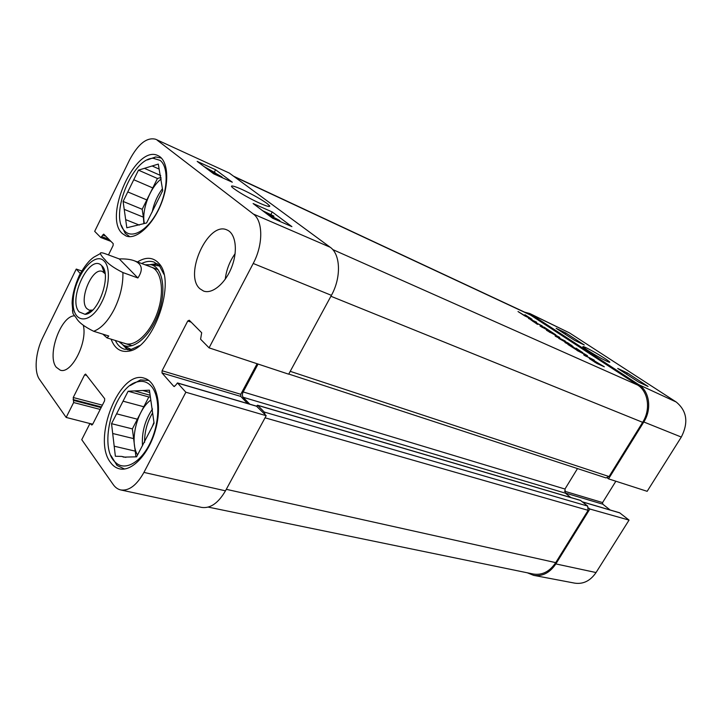 <?xml version="1.0" encoding="UTF-8"?>
<svg xmlns="http://www.w3.org/2000/svg" width="722" height="722" viewBox="0 0 722 722"><rect width="100%" height="100%" fill="white"/><g stroke="black" fill="none" stroke-linecap="round" stroke-linejoin="round"><path stroke-width="1.08" d="M569.459 332.878L529.804 313.538L638.835 384.7C649.511 391.243 652.047 409.212 643.807 421.982L608.547 478.867L647.156 491.321L681.306 437.063C688.671 422.578 686.965 410.89 676.198 402.01L569.459 332.878L531.428 314.458M524.659 312.166L529.804 313.538M533.639 575.353L574.73 583.141C583.25 584.378 590.352 580.849 596.047 572.546L629.052 520.102L589.865 509.019L555.85 563.918C549.848 572.808 542.448 576.616 533.639 575.353L527.331 572.808M607.31 477.928L608.547 478.867M582.338 501.826L619.584 512.764L629.052 520.102M589.865 509.019L588.656 508.044M615.857 481.222L602.581 502.584L602.762 504.173L610.144 509.985M584.269 344.981L574.604 340.351L556.13 328.311L565.813 332.986L584.269 344.981M648.067 386.46L638.51 382.001L617.707 368.446L627.31 372.958L648.067 386.46M587.464 350.197C595.235 355.26 608.628 362.751 609.81 362.227C610.072 361.56 598.827 354.529 592.924 351.316C585.984 347.453 582.627 345.955 582.853 346.822L587.464 350.197M627.31 372.958L626.543 374.204M565.813 332.986L565.1 334.16M627.192 374.628L630.45 376.749M632.58 378.138L638.022 381.685M572.158 338.762L573.106 339.376M567.095 335.459L570.136 337.445M129.554 236.5L125.204 233.359L121.341 225.327M147.378 159.914L155.663 156.936L161.394 158.064M124.536 469.011L117.027 465.455L110.953 455.591M130.195 385.53L140.456 379.925L148.741 380.422M157.026 263.674L150.347 264.586M122.902 344.963L127.623 349.764M118.859 341.578L123.435 345.224C134.111 350.468 151.196 335.071 158.849 312.364C166.683 289.721 162.585 267.077 150.934 264.703L145.086 264.793M124.04 343.094C134.166 348.085 150.366 333.465 157.622 311.94C165.049 290.479 161.168 268.999 150.104 266.761M159.138 169.092L152.152 165.97L158.298 164.093L162.721 190.572L146.584 222.981L126.819 227.764L125.673 219.632L139.301 225.083M138.471 170.148L157.45 178.496L152.775 187.928L133.76 179.733L138.471 170.148L144.427 168.334L160.726 175.545M161.06 177.45L157.45 178.496M127.776 191.926L146.819 199.931L142.18 209.29L143.38 217.169L124.22 209.371L123.101 201.429L133.76 179.733M123.101 201.429L142.18 209.29M160.14 160.383C168.939 167.044 167.964 191.321 157.757 210.905C147.667 230.616 131.702 239.551 124.301 230.598C109.401 215.77 132.189 158.244 153.118 158.262L160.14 160.383M125.673 219.632L124.22 209.371M144.427 168.334L152.152 165.97M143.886 223.63L143.38 217.169M146.819 199.931L152.775 187.928M144.382 223.513C141.341 210.4 150.041 187.35 161.232 178.948M153.948 422.37L152.279 426.621M149.743 392.452L142.812 390.503L149.418 390.178L154.066 423.182L136.575 456.827L123.733 457.125L121.72 456.421L115.367 456.25L114.184 446.187L135.222 451.142L135.953 456.818M128.128 391.234L148.84 396.974L143.795 406.757L123.047 401.179L128.128 391.234L134.518 390.918L150.14 395.268M150.366 396.91L148.84 396.974M125.863 457.378L121.72 456.421M116.585 413.823L137.37 419.202L132.37 428.904L133.615 438.606L112.695 433.498L111.54 423.679L123.047 401.179M111.54 423.679L132.37 428.904M151.403 386.324C160.203 396.36 159.968 422.28 150.474 442.288C141.097 462.405 125.086 471.385 115.827 462.703C97.055 447.703 114.266 385.548 138.028 381.73C143.245 380.575 147.703 382.109 151.403 386.324M114.184 446.187L112.695 433.498M134.518 390.918L142.812 390.503M135.222 451.142L133.615 438.606M137.37 419.202L143.795 406.757M137.541 454.968C129.193 441.611 136.954 409.825 150.808 400.051M272.817 218.315L272.356 218.044M276.057 219.732L282.311 222.457M271.301 217.25L272.853 218.234M262.573 210.671L273.936 216.122L266.102 213.324M273.457 217.051L273.936 216.122M266.526 213.649L279.847 220.553L269.983 216.257M279.585 221.067L279.847 220.553M268.99 215.499L276.779 218.901L267.33 214.254M265.191 212.638L271.499 214.885L263.548 211.402M205.283 167.495L212.069 171.222L207.449 169.129M212.439 171.304L204.705 167.062L212.439 171.304M215.03 173.767L215.436 172.946L208.171 169.67M214.876 173.686L215.237 172.955M209.488 170.663L213.08 172.666L213.414 171.953M204.01 166.538L215.436 172.946M213.08 172.666L219.443 176.096L220.318 176.105L215.824 173.433L221.6 176.691L222.205 177.206L220.273 176.728L210.517 171.439M216.284 174.462L216.51 173.993M215.517 174.047L215.824 173.433M272.212 211.952L291.905 226.636L272.6 218.225L253.115 203.541L272.212 211.952L270.985 214.353M215.571 169.733L232.313 182.215L213.694 173.84L197.187 161.394L215.571 169.733L214.29 172.323M267.122 203.532C261.716 199.705 254.622 195.626 245.823 191.285C237.646 187.169 228.423 183.966 232.43 187.512C243.007 195.951 270.199 209.082 269.766 206.014L267.122 203.532M157.234 140.212L253.35 214.028C263.169 220.878 263.286 244.794 253.214 263.467L209.073 347.851L288.683 374.186L331.407 295.343C341.398 277.528 340.603 254.261 330.171 247.24L229.307 173.063L155.699 139.274L229.307 173.063M235.119 253.666C229.659 261.337 226.374 269.857 225.246 279.215M257.113 363.744L240.778 394.293L240.769 396.423L247.574 403.517M256.59 406.26L266.192 415.701L185.861 392.226L143.931 472.405C136.747 485.22 129.039 491.068 120.809 489.958C117.821 489.299 115.294 487.503 113.219 484.561L81.748 439.671L89.483 424.41L90.476 423.624L91.721 424.987L92.714 424.202L104.573 400.836L104.69 398.697L85.575 374.059L84.591 374.853L73.238 397.515L73.635 402.542L66.162 417.433L39.529 379.429C33.871 371.794 35.513 352.065 42.806 337.508L76.252 269.062L81.721 270.967M120.809 489.958L201.655 507.413C210.364 508.64 218.306 503.117 225.472 490.834L266.192 415.701M122.379 233.585C102.714 217.042 135.817 143.822 158.037 155.654C168.136 159.977 169.805 182.458 161.096 203.983C152.523 225.571 136.088 240.146 126.016 235.959L122.379 233.585M110.547 462.495C91.712 439.129 119.59 369.15 144.364 378.22C156.728 381.505 162.306 405.078 155.627 429.391C149.102 453.741 132.099 471.908 119.563 468.849C116.016 468.036 113.02 465.916 110.547 462.495M83.355 325.369C87.615 342.95 71.117 374.574 60.224 370.142L56.298 367.281C46.551 355.811 60.792 315.622 74.556 315.821M200.003 288.818C183.361 275.136 208.207 220.562 227.042 229.975C235.751 233.459 238.089 250.724 231.708 267.059C225.454 283.439 212.223 294.432 203.514 291.02L200.003 288.818M141.656 263.512C146.178 261.22 150.347 260.759 154.165 262.14L159.589 266.048L163.885 274.234M139.508 345.612L131.106 349.457L124.428 349.231C120.565 347.986 117.542 345.08 115.367 340.486M111.107 339.169C114.599 348.491 120.448 352.489 128.651 351.172C153.759 348.491 176.917 280.668 158.696 263.187L157.658 262.095C152.071 257.095 145.348 257.05 137.478 261.96M185.861 392.226L177.477 382.931L175.284 385.683L173.803 386.369L162.017 372.985L162.098 370.747L187.756 321.001L189.254 320.225L201.682 332.743L200.59 339.214L209.073 347.851M110.962 241.383L100.773 237.511L94.681 231.347L129.572 159.932C138.146 143.877 146.864 137 155.699 139.274M100.773 237.511L103.706 234.127L113.201 243.63L113.092 245.543L108.462 254.92M80.259 273.566L76.252 269.062M90.268 423.624L66.162 417.433M524.939 314.72L532.042 319.323L524.768 315.893L518.017 311.543L526.13 316.435L529.849 318.059L524.795 314.963M530.706 318.312L530.426 318.79M533.693 321.642L542.249 325.911L535.327 322.725L537.493 324.395L530.318 319.413L533.594 321.822M549.334 331.894L559.785 337.445L557.267 337.093L565.326 341.109L555.624 336.38L555.092 335.811L558.25 336.741L546.518 330.324L554.135 333.735L555.814 334.846L549.243 332.048M558.693 336.768L558.368 337.309M595.271 362.263L598.421 363.753L591.237 359.547L595.163 362.444M591.237 359.547L593.087 360.341M593.213 360.143L604.332 366.794L596.95 363.473L589.287 358.563L591.444 359.195M580.136 351.19L576.048 348.166L582.934 352.751L576.571 349.944L567.961 344.502L575.281 348.988L577.013 349.782L572.699 346.686L579.965 351.479M585.154 354.565L584.594 355.495L585.154 354.574L584.594 355.495L583.683 354.818L585.1 354.52L577.013 350.477L583.927 353.96M584.098 353.681L587.509 355.765L586.129 356.081L594.26 360.152L584.576 355.486M586.643 355.125L585.921 356.316M542.159 327.201L547.529 330.008L544.144 327.779L542.069 327.364M553.747 333.483L540.047 326.037L544.226 327.21L553.747 333.483M544.226 327.21L543.928 327.716M528.486 318.447L536.636 322.22L528.486 318.447M571.03 345.197L558.738 338.41L568.151 343.022L572.925 346.479L564.974 342.535L570.813 345.54M288.764 374.041L605.975 477.901L609.052 476.556L642.643 422.325C650.874 409.573 648.347 391.613 637.688 385.07L529.758 314.548L233.54 176.177M256.247 406.062L257.781 405.385L264.261 412.054L265.055 414.536M258.07 364.059L243.161 391.938C242.15 394.149 242.141 395.927 243.133 397.271L249.749 404.158M208.252 507.106L533.305 574.035C542.177 575.407 549.65 571.607 555.723 562.637L588.132 510.328L587.663 506.086L580.398 500.346L257.501 405.213M570.813 497.521L565.407 493.162L564.974 489.038L577.492 468.578M92.66 310.081L89.149 310.171L86.775 308.529C78.346 300.009 92.236 266.851 102.362 271.463L105.087 273.683M79.194 311.931L85.061 314.332C98.535 314.097 112.199 274.098 101.676 265.669C89.862 252.781 67.363 299.495 79.194 311.931M86.793 313.935L86.062 313.7M72.444 310.334L73.012 313.646L76.324 318.032C78.599 322.292 84.375 326.705 93.652 331.272L108.778 336.001L107.018 337.896L102.867 334.151M119.274 258.927C125.411 258.738 130.384 259.333 134.202 260.732C142.18 263.927 143.407 269.667 137.893 277.97L122.902 272.555C113.571 267.826 107.632 263.566 105.087 259.758C102.56 257.285 100.981 255.218 100.358 253.575C100.069 252.519 101.477 252.492 104.564 253.485L119.274 258.927L137.893 277.97M638.835 384.7L676.198 402.01M643.807 421.982L681.306 437.063M555.85 563.918L596.047 572.546M582.473 501.934L619.882 512.918M565.227 493L602.762 504.173M564.451 491.177L602.581 502.584M124.491 346.641L128.245 349.773M157.522 264.044L150.871 264.685M125.718 346.704L131.169 349.448M159.634 266.093L153.642 264.929M152.18 212.06C153.948 203.351 157.36 195.581 162.414 188.74M144.599 442.369C144.49 431.801 147.162 421.973 152.631 412.867M142.505 445.727C141.611 432.361 144.951 420.105 152.513 408.968M212.133 172.134L212.394 171.61M330.171 247.24L253.35 214.028M86.766 375.458L84.591 374.853M92.055 424.942L91.45 424.789M92.66 424.292L90.746 423.823M100.205 409.428L73.635 402.542M101.125 407.614L73.77 400.484M101.45 406.973L73.102 399.573M102.371 405.159L73.238 397.515M240.778 394.293L162.098 370.747M240.769 396.423L162.017 372.985M191.186 322.174L187.756 321.001M257.212 406.441L177.747 383.111M174.408 386.55L173.803 386.369M110.899 241.319L100.927 237.529M108.95 239.361L101.838 236.645M105.818 236.202L102.65 234.993M331.407 295.343L253.214 263.467M225.472 490.834L143.931 472.405M590.731 358.861L590.443 359.339M571.643 345.251L571.328 345.775M531.536 315.541L234.325 176.746M637.688 385.07L332.671 249.532M555.723 562.637L226.293 489.326M588.132 510.328L265.046 417.803M587.663 506.086L264.261 412.054M580.687 500.499L257.781 405.385M565.407 493.162L243.133 397.271M564.974 489.038L243.161 391.938M609.052 476.556L290.226 371.343M330.92 296.255L642.643 422.325M101.883 301.886C89.988 326.245 71.162 323.618 73.274 299.495C74.546 275.994 94.618 250.588 104.239 261.183C110.565 267.284 109.536 286.923 101.883 301.886M122.902 272.555C123.209 284.441 120.366 296.589 114.383 308.998C108.119 321.046 101.215 328.474 93.652 331.272M123.345 468.813L124.374 469.038M147.613 380.034L148.615 380.323M123.435 345.224L125.321 346.452M150.934 264.703L153.172 264.893M124.301 230.598L125.204 233.359M153.118 158.262L155.663 156.936M115.827 462.703L117.027 465.455M138.028 381.73L140.456 379.925M268.385 206.465L269.775 206.023M159.589 266.048L158.696 263.187M131.106 349.457L128.651 351.172M159.454 264.135L158.93 263.936M129.834 350.892L129.292 350.721M92.723 424.184L90.476 423.624M256.933 406.26L177.477 382.931M104.248 272.663L101.676 265.669M91.369 310.37L85.061 314.332M104.852 272.347L104.022 272.05M91.658 310.992L90.81 310.722M100.358 253.575L94.013 257.077C89.257 260.227 84.393 266.274 79.402 275.217C74.709 285.813 72.281 295.163 72.11 303.258L73.012 313.646M107.018 337.896L132.108 345.694M134.202 260.732L158.073 269.631"/></g></svg>
